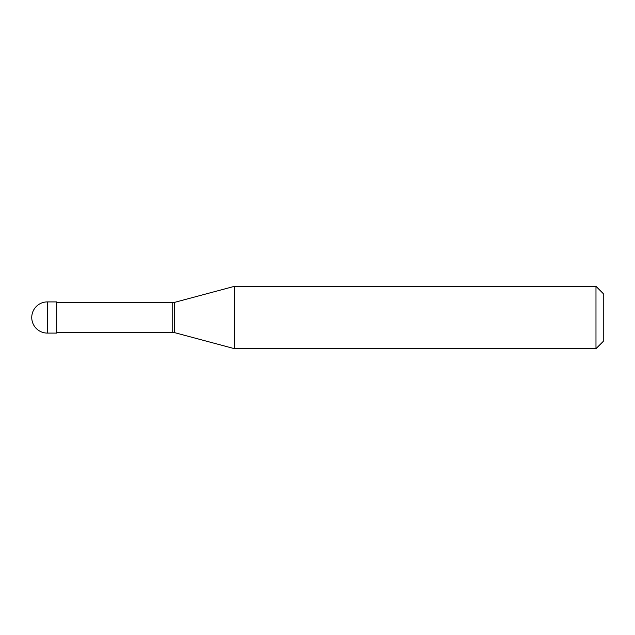 <?xml version="1.0" encoding="UTF-8"?>
<svg xmlns="http://www.w3.org/2000/svg" width="635" height="635" viewBox="0 0 635 635"><rect width="100%" height="100%" fill="white"/><g stroke="black" fill="none" stroke-linecap="round" stroke-linejoin="round"><path stroke-width="0.95" d="M47.339 301.911A15.589 15.589 0 0 0 31.75 317.5A15.589 15.589 0 0 0 47.339 333.089L56.69 333.089L56.69 301.911L47.339 301.911L47.339 333.089M56.69 332.303L172.752 332.303A10.39 10.39 0 0 1 174.538 332.621L234.442 348.671L595.979 348.671L603.25 341.4L603.25 293.6L595.979 286.329L595.979 348.671M56.69 302.697L172.752 302.697L172.752 332.303M172.752 302.697A10.39 10.39 0 0 0 174.538 302.379L234.442 286.329L234.442 348.671M234.442 286.329L595.979 286.329M174.538 302.379L174.538 332.621"/></g></svg>

